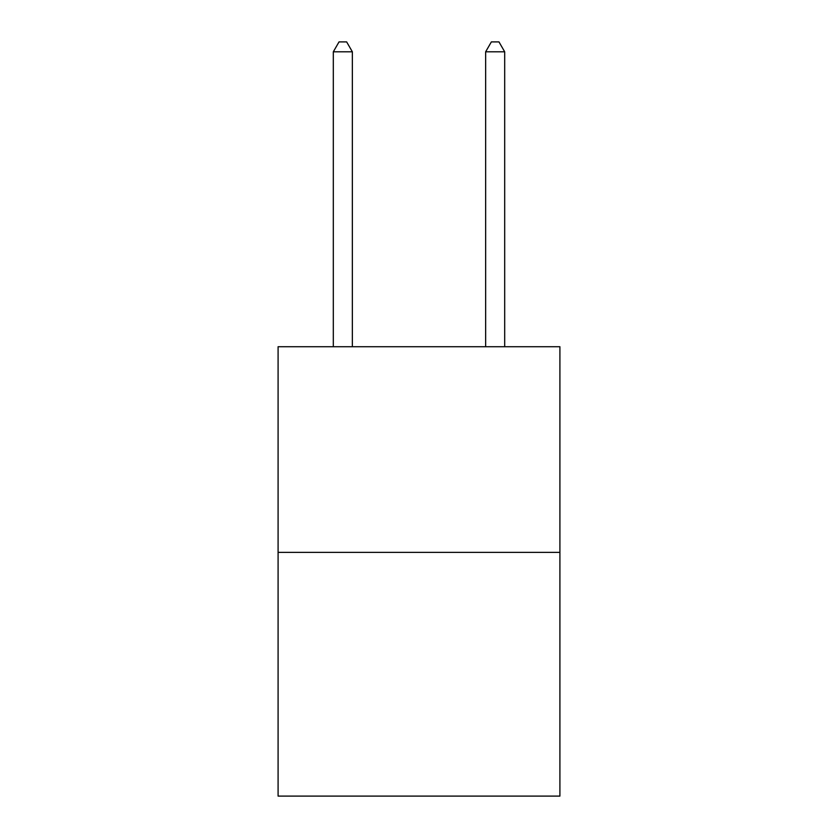<?xml version="1.0" encoding="UTF-8"?>
<svg xmlns="http://www.w3.org/2000/svg" width="838" height="838" viewBox="0 0 838 838"><rect width="100%" height="100%" fill="white"/><g stroke="black" fill="none" stroke-linecap="round" stroke-linejoin="round"><path stroke-width="1.26" d="M559.91 552.368L559.91 346.723L278.09 346.723L278.09 796.1L559.91 796.1L559.91 552.368L278.09 552.368M352.358 346.723L352.358 51.799L333.315 51.799L333.315 346.723M333.315 51.799L339.023 41.9L346.639 41.9L352.358 51.799M504.686 346.723L504.686 51.799L485.642 51.799L485.642 346.723M485.642 51.799L491.361 41.9L498.977 41.9L504.686 51.799"/></g></svg>
